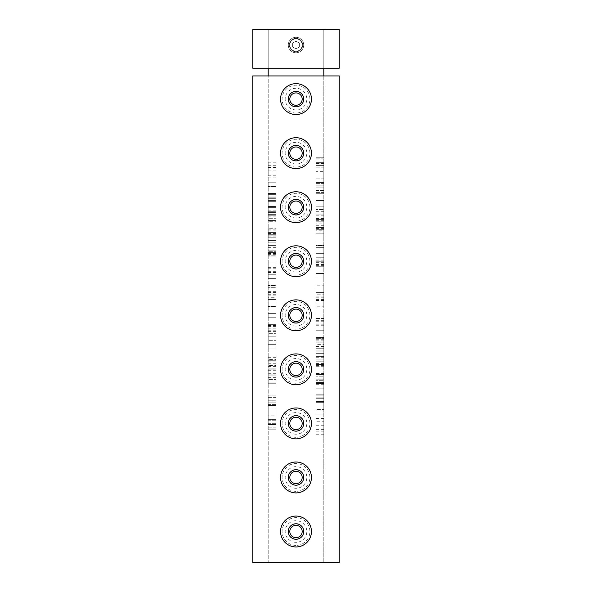 <?xml version="1.0" encoding="UTF-8"?>
<svg xmlns="http://www.w3.org/2000/svg" width="592" height="592" viewBox="0 0 592 592"><rect width="100%" height="100%" fill="white"/><g stroke="black" fill="none" stroke-linecap="round" stroke-linejoin="round"><path stroke-width="0.44" stroke-dasharray="2.96 2.22" d="M339.238 562.4L252.762 562.4L252.762 75.931L339.238 75.931L339.238 562.4M339.238 68.206L252.762 68.206L252.762 29.6L339.238 29.6L339.238 68.206M296 51.223A6.179 6.179 0 0 1 289.821 45.044A6.179 6.179 0 0 1 296 38.865A6.179 6.179 0 0 1 302.179 45.044A6.179 6.179 0 0 1 296 51.223A6.179 6.179 0 0 1 289.821 45.044A6.179 6.179 0 0 1 296 38.865A6.179 6.179 0 0 1 302.179 45.044A6.179 6.179 0 0 1 296 51.223M268.198 68.206L268.198 29.6L323.802 29.6L323.802 68.206M323.802 75.931L323.802 562.4L323.802 29.6L268.198 29.6L268.198 562.4L268.198 75.931M268.198 415.88L268.198 395.034L268.198 424.568L268.198 415.88L275.924 415.88L275.924 404.588L275.924 419.358L275.924 415.88L268.198 415.88M268.198 383.742L268.198 355.94L268.198 388.078L268.198 383.742L275.924 383.742L275.924 388.078L275.924 382.003L275.924 383.742L268.198 383.742M268.198 344.648L268.198 324.668L268.198 348.991L268.198 344.648L275.924 344.648L275.924 348.991L275.924 342.909L275.924 344.648L268.198 344.648M268.198 313.375L268.198 317.719L268.198 313.375L268.198 317.719L268.198 313.375L275.924 313.375L275.924 317.719L275.924 313.375L275.924 317.719L275.924 313.375L268.198 313.375M268.198 287.312L268.198 306.427L268.198 287.312L275.924 287.312L275.924 295.134L275.924 287.312L268.198 287.312M268.198 274.281L268.198 262.989L268.198 278.625L268.198 274.281L275.924 274.281L275.924 278.625L275.924 262.989L275.924 274.281L268.198 274.281M268.198 228.238L268.198 256.04L268.198 228.238L275.924 228.238L275.924 232.582L275.924 228.238M268.198 221.29L268.198 193.495L268.198 221.29L275.924 221.29L275.924 220.424L275.924 221.29M268.198 175.254L268.198 162.223L268.198 175.254L275.924 175.254L275.924 165.693L275.924 182.203L275.924 162.223L275.924 175.254M268.198 234.321L268.198 251.696L268.198 234.321L275.924 234.321L275.924 232.582L275.924 252.562L275.924 234.321L275.924 247.352L275.924 234.321L268.198 234.321L275.924 234.321M296 546.956A15.444 15.444 0 0 1 280.556 531.512A15.444 15.444 0 0 1 296 516.069A15.444 15.444 0 0 1 311.444 531.512A15.444 15.444 0 0 1 296 546.956A15.444 15.444 0 0 1 280.556 531.512A15.444 15.444 0 0 1 296 516.069A15.444 15.444 0 0 1 311.444 531.512A15.444 15.444 0 0 1 296 546.956A15.444 15.444 0 0 0 311.444 531.512A15.444 15.444 0 0 0 296 516.069A15.444 15.444 0 0 0 280.556 531.512A15.444 15.444 0 0 0 296 546.956M296 492.907A15.444 15.444 0 0 1 280.556 477.463A15.444 15.444 0 0 1 296 462.019A15.444 15.444 0 0 1 311.444 477.463A15.444 15.444 0 0 1 296 492.907A15.444 15.444 0 0 1 280.556 477.463A15.444 15.444 0 0 1 296 462.019A15.444 15.444 0 0 1 311.444 477.463A15.444 15.444 0 0 1 296 492.907A15.444 15.444 0 0 0 311.444 477.463A15.444 15.444 0 0 0 296 462.019A15.444 15.444 0 0 0 280.556 477.463A15.444 15.444 0 0 0 296 492.907M296 438.85A15.444 15.444 0 0 1 280.556 423.406A15.444 15.444 0 0 1 296 407.962A15.444 15.444 0 0 1 311.444 423.406A15.444 15.444 0 0 1 296 438.85A15.444 15.444 0 0 1 280.556 423.406A15.444 15.444 0 0 1 296 407.962A15.444 15.444 0 0 1 311.444 423.406A15.444 15.444 0 0 1 296 438.85A15.444 15.444 0 0 0 311.444 423.406A15.444 15.444 0 0 0 296 407.962A15.444 15.444 0 0 0 280.556 423.406A15.444 15.444 0 0 0 296 438.85M296 384.8A15.444 15.444 0 0 1 280.556 369.356A15.444 15.444 0 0 1 296 353.912A15.444 15.444 0 0 1 311.444 369.356A15.444 15.444 0 0 1 296 384.8A15.444 15.444 0 0 1 280.556 369.356A15.444 15.444 0 0 1 296 353.912A15.444 15.444 0 0 1 311.444 369.356A15.444 15.444 0 0 1 296 384.8A15.444 15.444 0 0 0 311.444 369.356A15.444 15.444 0 0 0 296 353.912A15.444 15.444 0 0 0 280.556 369.356A15.444 15.444 0 0 0 296 384.8M296 330.75A15.444 15.444 0 0 1 280.556 315.307A15.444 15.444 0 0 1 296 299.863A15.444 15.444 0 0 1 311.444 315.307A15.444 15.444 0 0 1 296 330.75A15.444 15.444 0 0 1 280.556 315.307A15.444 15.444 0 0 1 296 299.863A15.444 15.444 0 0 1 311.444 315.307A15.444 15.444 0 0 1 296 330.75A15.444 15.444 0 0 0 311.444 315.307A15.444 15.444 0 0 0 296 299.863A15.444 15.444 0 0 0 280.556 315.307A15.444 15.444 0 0 0 296 330.75M296 276.693A15.444 15.444 0 0 1 280.556 261.25A15.444 15.444 0 0 1 296 245.806A15.444 15.444 0 0 1 311.444 261.25A15.444 15.444 0 0 1 296 276.693A15.444 15.444 0 0 1 280.556 261.25A15.444 15.444 0 0 1 296 245.806A15.444 15.444 0 0 1 311.444 261.25A15.444 15.444 0 0 1 296 276.693A15.444 15.444 0 0 0 311.444 261.25A15.444 15.444 0 0 0 296 245.806A15.444 15.444 0 0 0 280.556 261.25A15.444 15.444 0 0 0 296 276.693M296 222.644A15.444 15.444 0 0 1 280.556 207.2A15.444 15.444 0 0 1 296 191.756A15.444 15.444 0 0 1 311.444 207.2A15.444 15.444 0 0 1 296 222.644A15.444 15.444 0 0 1 280.556 207.2A15.444 15.444 0 0 1 296 191.756A15.444 15.444 0 0 1 311.444 207.2A15.444 15.444 0 0 1 296 222.644A15.444 15.444 0 0 0 311.444 207.2A15.444 15.444 0 0 0 296 191.756A15.444 15.444 0 0 0 280.556 207.2A15.444 15.444 0 0 0 296 222.644M296 168.594A15.444 15.444 0 0 1 280.556 153.15A15.444 15.444 0 0 1 296 137.707A15.444 15.444 0 0 1 311.444 153.15A15.444 15.444 0 0 1 296 168.594A15.444 15.444 0 0 1 280.556 153.15A15.444 15.444 0 0 1 296 137.707A15.444 15.444 0 0 1 311.444 153.15A15.444 15.444 0 0 1 296 168.594A15.444 15.444 0 0 0 311.444 153.15A15.444 15.444 0 0 0 296 137.707A15.444 15.444 0 0 0 280.556 153.15A15.444 15.444 0 0 0 296 168.594M296 114.537A15.444 15.444 0 0 1 280.556 99.093A15.444 15.444 0 0 1 296 83.65A15.444 15.444 0 0 1 311.444 99.093A15.444 15.444 0 0 1 296 114.537A15.444 15.444 0 0 1 280.556 99.093A15.444 15.444 0 0 1 296 83.65A15.444 15.444 0 0 1 311.444 99.093A15.444 15.444 0 0 1 296 114.537A15.444 15.444 0 0 0 311.444 99.093A15.444 15.444 0 0 0 296 83.65A15.444 15.444 0 0 0 280.556 99.093A15.444 15.444 0 0 0 296 114.537M296 52.762A7.718 7.718 0 0 1 288.282 45.044A7.718 7.718 0 0 1 296 37.318A7.718 7.718 0 0 1 303.718 45.044A7.718 7.718 0 0 1 296 52.762A7.718 7.718 0 0 1 288.282 45.044A7.718 7.718 0 0 1 296 37.318A7.718 7.718 0 0 1 303.718 45.044A7.718 7.718 0 0 1 296 52.762M296 542.324A10.811 10.811 0 0 1 285.189 531.512A10.811 10.811 0 0 1 296 520.701A10.811 10.811 0 0 1 306.811 531.512A10.811 10.811 0 0 1 296 542.324M296 539.43A7.911 7.911 0 0 1 288.089 531.512A7.911 7.911 0 0 1 296 523.602A7.911 7.911 0 0 1 303.911 531.512A7.911 7.911 0 0 1 296 539.43M296 488.274A10.811 10.811 0 0 1 285.189 477.463A10.811 10.811 0 0 1 296 466.651A10.811 10.811 0 0 1 306.811 477.463A10.811 10.811 0 0 1 296 488.274M296 485.373A7.911 7.911 0 0 1 288.089 477.463A7.911 7.911 0 0 1 296 469.545A7.911 7.911 0 0 1 303.911 477.463A7.911 7.911 0 0 1 296 485.373M296 434.217A10.811 10.811 0 0 1 285.189 423.406A10.811 10.811 0 0 1 296 412.602A10.811 10.811 0 0 1 306.811 423.406A10.811 10.811 0 0 1 296 434.217M296 431.324A7.911 7.911 0 0 1 288.089 423.406A7.911 7.911 0 0 1 296 415.495A7.911 7.911 0 0 1 303.911 423.406A7.911 7.911 0 0 1 296 431.324M296 380.168A10.811 10.811 0 0 1 285.189 369.356A10.811 10.811 0 0 1 296 358.545A10.811 10.811 0 0 1 306.811 369.356A10.811 10.811 0 0 1 296 380.168M296 377.267A7.911 7.911 0 0 1 288.089 369.356A7.911 7.911 0 0 1 296 361.446A7.911 7.911 0 0 1 303.911 369.356A7.911 7.911 0 0 1 296 377.267M296 326.118A10.811 10.811 0 0 1 285.189 315.307A10.811 10.811 0 0 1 296 304.495A10.811 10.811 0 0 1 306.811 315.307A10.811 10.811 0 0 1 296 326.118M296 323.217A7.911 7.911 0 0 1 288.089 315.307A7.911 7.911 0 0 1 296 307.389A7.911 7.911 0 0 1 303.911 315.307A7.911 7.911 0 0 1 296 323.217M296 272.061A10.811 10.811 0 0 1 285.189 261.25A10.811 10.811 0 0 1 296 250.438A10.811 10.811 0 0 1 306.811 261.25A10.811 10.811 0 0 1 296 272.061M296 269.168A7.911 7.911 0 0 1 288.089 261.25A7.911 7.911 0 0 1 296 253.339A7.911 7.911 0 0 1 303.911 261.25A7.911 7.911 0 0 1 296 269.168M296 218.011A10.811 10.811 0 0 1 285.189 207.2A10.811 10.811 0 0 1 296 196.389A10.811 10.811 0 0 1 306.811 207.2A10.811 10.811 0 0 1 296 218.011M296 215.111A7.911 7.911 0 0 1 288.089 207.2A7.911 7.911 0 0 1 296 199.289A7.911 7.911 0 0 1 303.911 207.2A7.911 7.911 0 0 1 296 215.111M296 163.962A10.811 10.811 0 0 1 285.189 153.15A10.811 10.811 0 0 1 296 142.339A10.811 10.811 0 0 1 306.811 153.15A10.811 10.811 0 0 1 296 163.962M296 161.061A7.911 7.911 0 0 1 288.089 153.15A7.911 7.911 0 0 1 296 145.232A7.911 7.911 0 0 1 303.911 153.15A7.911 7.911 0 0 1 296 161.061M296 109.905A10.811 10.811 0 0 1 285.189 99.093A10.811 10.811 0 0 1 296 88.282A10.811 10.811 0 0 1 306.811 99.093A10.811 10.811 0 0 1 296 109.905M296 107.011A7.911 7.911 0 0 1 288.089 99.093A7.911 7.911 0 0 1 296 91.183A7.911 7.911 0 0 1 303.911 99.093A7.911 7.911 0 0 1 296 107.011M296 38.354A6.69 6.69 0 0 1 302.69 45.044A6.69 6.69 0 0 1 296 51.733A6.69 6.69 0 0 1 289.31 45.044A6.69 6.69 0 0 1 296 38.354A6.69 6.69 0 0 0 289.31 45.044A6.69 6.69 0 0 0 296 51.733A6.69 6.69 0 0 0 302.69 45.044A6.69 6.69 0 0 0 296 38.354M299.345 43.112L299.345 46.975L296 48.907L292.655 46.975L292.655 43.112L296 41.181L299.345 43.112L299.345 46.975L296 48.907L292.655 46.975L292.655 43.112L296 41.181L299.345 43.112M323.802 171.68L323.802 193.303L323.802 162.674L323.802 171.68L316.076 171.68L316.076 183.394L316.076 168.076L316.076 171.68L323.802 171.68M323.802 205.01L323.802 233.84L323.802 200.51L323.802 205.01L316.076 205.01L316.076 200.51L316.076 206.815L316.076 205.01L323.802 205.01M323.802 245.554L323.802 266.274L323.802 241.048L323.802 245.554L316.076 245.554L316.076 241.048L316.076 247.352L316.076 245.554L323.802 245.554M323.802 277.981L323.802 273.482L323.802 277.981L323.802 273.482L323.802 277.981L316.076 277.981L316.076 273.482L316.076 277.981L316.076 273.482L316.076 277.981L323.802 277.981M323.802 305.006L323.802 285.189L323.802 305.006L316.076 305.006L316.076 296.903L316.076 305.006L323.802 305.006M323.802 318.518L323.802 330.232L323.802 314.019L323.802 318.518L316.076 318.518L316.076 314.019L316.076 330.232L316.076 318.518L323.802 318.518M323.802 366.27L323.802 337.44L323.802 366.27L316.076 366.27L316.076 361.764L316.076 366.27M323.802 373.478L323.802 402.301L323.802 373.478L316.076 373.478L316.076 374.373L316.076 373.478M323.802 421.223L323.802 434.735L323.802 421.223L316.076 421.223L316.076 431.131L316.076 414.015L316.076 434.735L316.076 421.223M323.802 359.958L323.802 341.947L323.802 359.958L316.076 359.958L316.076 361.764L316.076 341.044L316.076 359.958L316.076 346.446L316.076 359.958L323.802 359.958L316.076 359.958M323.802 167.173L316.076 167.173L316.076 163.57L316.076 167.173L323.802 167.173M323.802 178.888L316.076 178.888L316.076 182.491L316.076 178.888L323.802 178.888M323.802 183.394L316.076 183.394L316.076 186.998L316.076 183.394L323.802 183.394M323.802 186.998L316.076 186.998L316.076 190.602L316.076 182.491L316.076 187.893L316.076 186.998L323.802 186.998M323.802 190.602L316.076 190.602L316.076 192.4L316.076 190.602L323.802 190.602M323.802 192.4L316.076 192.4L316.076 193.303L316.076 192.4L323.802 192.4M323.802 193.303L316.076 193.303L323.802 193.303M323.802 163.57L316.076 163.57L316.076 159.966L316.076 168.076L316.076 162.674L316.076 163.57L323.802 163.57M323.802 159.966L316.076 159.966L316.076 158.168L316.076 159.966L323.802 159.966M323.802 158.168L316.076 158.168L316.076 157.265L316.076 158.168L323.802 158.168M323.802 157.265L316.076 157.265L323.802 157.265M316.076 209.516L316.076 213.12L316.076 209.516L323.802 209.516L316.076 209.516M316.076 215.821L316.076 221.23L316.076 215.821L323.802 215.821M316.076 223.931L316.076 227.535L316.076 223.931L323.802 223.931M316.076 230.236L316.076 233.84L316.076 230.236L323.802 230.236M316.076 250.053L316.076 253.657L316.076 250.053L323.802 250.053L316.076 250.053M316.076 257.261L316.076 266.274L316.076 257.261L323.802 257.261L316.076 257.261M316.076 294.202L316.076 296.903L316.076 292.396L316.076 294.202L323.802 294.202M316.076 285.189L316.076 292.396L316.076 285.189L323.802 285.189L316.076 285.189M316.076 306.811L316.076 296.903L316.076 306.811L323.802 306.811L316.076 306.811M316.076 338.343L316.076 353.653L316.076 338.343L323.802 338.343L316.076 338.343M316.076 344.648L316.076 342.842L316.076 344.648L323.802 344.648M316.076 341.947L316.076 342.842L316.076 341.947L323.802 341.947L316.076 341.947M316.076 376.179L316.076 374.373L316.076 377.977L316.076 376.179L323.802 376.179L316.076 376.179M316.076 380.678L316.076 402.301L316.076 377.977L316.076 380.678L323.802 380.678L316.076 380.678M316.076 409.509L316.076 414.015L316.076 409.509L323.802 409.509L316.076 409.509M323.802 168.076L316.076 168.076L323.802 168.076M323.802 165.375L316.076 165.375L323.802 165.375M323.802 162.674L316.076 162.674L323.802 162.674M323.802 182.491L316.076 182.491L323.802 182.491M323.802 185.192L316.076 185.192L323.802 185.192M323.802 187.893L316.076 187.893L323.802 187.893M323.802 200.51L316.076 200.51L323.802 200.51M323.802 206.815L316.076 206.815L323.802 206.815M323.802 213.12L316.076 213.12L323.802 213.12M323.802 218.522L316.076 218.522M323.802 221.23L316.076 221.23L323.802 221.23M323.802 227.535L316.076 227.535L323.802 227.535M323.802 232.042L316.076 232.042M323.802 233.84L316.076 233.84L323.802 233.84M323.802 229.333L316.076 229.333L323.802 229.333M323.802 228.438L316.076 228.438M323.802 225.73L316.076 225.73M323.802 223.029L316.076 223.029M323.802 220.328L316.076 220.328M323.802 219.425L316.076 219.425L323.802 219.425M323.802 214.918L316.076 214.918L323.802 214.918M323.802 214.023L316.076 214.023M323.802 211.322L316.076 211.322M323.802 241.048L316.076 241.048L323.802 241.048M323.802 247.352L316.076 247.352L323.802 247.352M323.802 253.657L316.076 253.657L323.802 253.657M323.802 259.962L316.076 259.962M323.802 262.67L316.076 262.67M323.802 264.469L316.076 264.469M323.802 265.371L316.076 265.371M323.802 266.274L316.076 266.274L323.802 266.274M323.802 261.768L316.076 261.768L323.802 261.768M323.802 260.865L316.076 260.865M323.802 259.067L316.076 259.067M323.802 273.482L316.076 273.482L323.802 273.482M323.802 300.507L316.076 300.507M323.802 299.604L316.076 299.604M323.802 296.903L316.076 296.903M323.802 292.396L316.076 292.396L323.802 292.396M323.802 297.798L316.076 297.798M323.802 314.019L316.076 314.019L323.802 314.019M323.802 320.324L316.076 320.324M323.802 323.025L316.076 323.025M323.802 325.726L316.076 325.726M323.802 330.232L316.076 330.232L323.802 330.232M323.802 324.83L316.076 324.83M323.802 321.227L316.076 321.227M323.802 365.368L316.076 365.368M323.802 361.764L316.076 361.764L323.802 361.764M323.802 360.861L316.076 360.861M323.802 359.063L316.076 359.063L323.802 359.063M323.802 356.362L316.076 356.362L323.802 356.362M323.802 351.855L316.076 351.855L323.802 351.855M323.802 346.446L316.076 346.446M323.802 342.842L316.076 342.842L323.802 342.842M323.802 341.044L316.076 341.044L323.802 341.044M323.802 337.44L316.076 337.44L323.802 337.44M323.802 339.238L316.076 339.238M323.802 350.05L316.076 350.05L323.802 350.05M323.802 357.257L316.076 357.257M323.802 353.653L316.076 353.653L323.802 353.653M323.802 348.251L316.076 348.251L323.802 348.251M323.802 340.141L316.076 340.141M323.802 363.562L316.076 363.562M323.802 364.465L316.076 364.465L323.802 364.465M323.802 374.373L316.076 374.373L323.802 374.373M323.802 377.977L316.076 377.977L323.802 377.977M323.802 383.387L316.076 383.387L323.802 383.387M323.802 388.789L316.076 388.789L323.802 388.789M323.802 395.093L316.076 395.093L323.802 395.093M323.802 398.697L316.076 398.697L323.802 398.697M323.802 401.398L316.076 401.398L323.802 401.398M323.802 402.301L316.076 402.301L323.802 402.301M323.802 397.802L316.076 397.802L323.802 397.802M323.802 396.899L316.076 396.899L323.802 396.899M323.802 394.198L316.076 394.198L323.802 394.198M323.802 387.886L316.076 387.886L323.802 387.886M323.802 384.282L316.076 384.282M323.802 382.484L316.076 382.484L323.802 382.484M323.802 379.783L316.076 379.783L323.802 379.783M323.802 378.88L316.076 378.88M323.802 431.131L316.076 431.131M323.802 434.735L316.076 434.735M323.802 429.326L316.076 429.326M323.802 418.522L316.076 418.522M323.802 414.015L316.076 414.015L323.802 414.015M323.802 425.722L316.076 425.722M296 545.41A13.897 13.897 0 0 1 282.103 531.512A13.897 13.897 0 0 1 296 517.615A13.897 13.897 0 0 1 309.897 531.512A13.897 13.897 0 0 1 296 545.41M296 491.36A13.897 13.897 0 0 1 282.103 477.463A13.897 13.897 0 0 1 296 463.558A13.897 13.897 0 0 1 309.897 477.463A13.897 13.897 0 0 1 296 491.36M296 437.31A13.897 13.897 0 0 1 282.103 423.406A13.897 13.897 0 0 1 296 409.509A13.897 13.897 0 0 1 309.897 423.406A13.897 13.897 0 0 1 296 437.31M296 383.253A13.897 13.897 0 0 1 282.103 369.356A13.897 13.897 0 0 1 296 355.459A13.897 13.897 0 0 1 309.897 369.356A13.897 13.897 0 0 1 296 383.253M296 329.204A13.897 13.897 0 0 1 282.103 315.307A13.897 13.897 0 0 1 296 301.402A13.897 13.897 0 0 1 309.897 315.307A13.897 13.897 0 0 1 296 329.204M296 275.154A13.897 13.897 0 0 1 282.103 261.25A13.897 13.897 0 0 1 296 247.352A13.897 13.897 0 0 1 309.897 261.25A13.897 13.897 0 0 1 296 275.154M296 221.097A13.897 13.897 0 0 1 282.103 207.2A13.897 13.897 0 0 1 296 193.303A13.897 13.897 0 0 1 309.897 207.2A13.897 13.897 0 0 1 296 221.097M296 167.048A13.897 13.897 0 0 1 282.103 153.15A13.897 13.897 0 0 1 296 139.246A13.897 13.897 0 0 1 309.897 153.15A13.897 13.897 0 0 1 296 167.048M296 112.998A13.897 13.897 0 0 1 282.103 99.093A13.897 13.897 0 0 1 296 85.196A13.897 13.897 0 0 1 309.897 99.093A13.897 13.897 0 0 1 296 112.998M268.198 420.224L275.924 420.224L275.924 423.702L275.924 420.224L268.198 420.224M268.198 408.931L275.924 408.931L275.924 405.453L275.924 408.931L268.198 408.931M268.198 404.588L275.924 404.588L275.924 401.11L275.924 404.588L268.198 404.588M268.198 401.11L275.924 401.11L275.924 397.639L275.924 405.453L275.924 400.244L275.924 401.11L268.198 401.11M268.198 397.639L275.924 397.639L275.924 395.9L275.924 397.639L268.198 397.639M268.198 395.9L275.924 395.9L275.924 395.034L275.924 395.9L268.198 395.9M268.198 395.034L275.924 395.034L268.198 395.034M268.198 423.702L275.924 423.702L275.924 427.172L275.924 419.358L275.924 424.568L275.924 423.702L268.198 423.702M268.198 427.172L275.924 427.172L275.924 428.911L275.924 427.172L268.198 427.172M268.198 428.911L275.924 428.911L275.924 429.777L275.924 428.911L268.198 428.911M268.198 429.777L275.924 429.777L268.198 429.777M275.924 379.398L275.924 375.92L275.924 379.398L268.198 379.398L275.924 379.398M275.924 373.315L275.924 368.098L275.924 373.315L268.198 373.315M275.924 365.493L275.924 362.023L275.924 365.493L268.198 365.493M275.924 359.418L275.924 355.94L275.924 359.418L268.198 359.418M275.924 340.304L275.924 336.826L275.924 340.304L268.198 340.304L275.924 340.304M275.924 333.355L275.924 324.668L275.924 333.355L268.198 333.355L275.924 333.355M275.924 297.739L275.924 295.134L275.924 299.478L275.924 297.739L268.198 297.739M275.924 306.427L275.924 299.478L275.924 306.427L268.198 306.427L275.924 306.427M275.924 285.573L275.924 295.134L275.924 285.573L268.198 285.573L275.924 285.573M275.924 255.174L275.924 240.404L275.924 255.174L268.198 255.174L275.924 255.174M275.924 249.091L275.924 247.352L275.924 250.83L275.924 249.091L268.198 249.091M275.924 251.696L275.924 250.83L275.924 251.696L268.198 251.696L275.924 251.696M275.924 218.685L275.924 220.424L275.924 216.946L275.924 218.685L268.198 218.685L275.924 218.685M275.924 214.341L275.924 193.495L275.924 216.946L275.924 214.341L268.198 214.341L275.924 214.341M275.924 186.547L275.924 182.203L275.924 186.547L268.198 186.547L275.924 186.547M268.198 419.358L275.924 419.358L268.198 419.358M268.198 421.963L275.924 421.963L268.198 421.963M268.198 424.568L275.924 424.568L268.198 424.568M268.198 405.453L275.924 405.453L268.198 405.453M268.198 402.849L275.924 402.849L268.198 402.849M268.198 400.244L275.924 400.244L268.198 400.244M268.198 388.078L275.924 388.078L268.198 388.078M268.198 382.003L275.924 382.003L268.198 382.003M268.198 375.92L275.924 375.92L268.198 375.92M268.198 370.71L275.924 370.71M268.198 368.098L275.924 368.098L268.198 368.098M268.198 362.023L275.924 362.023L268.198 362.023M268.198 357.679L275.924 357.679M268.198 355.94L275.924 355.94L268.198 355.94M268.198 360.284L275.924 360.284L268.198 360.284M268.198 361.15L275.924 361.15M268.198 363.762L275.924 363.762M268.198 366.367L275.924 366.367M268.198 368.971L275.924 368.971M268.198 369.837L275.924 369.837L268.198 369.837M268.198 374.181L275.924 374.181L268.198 374.181M268.198 375.054L275.924 375.054M268.198 377.659L275.924 377.659M268.198 348.991L275.924 348.991L268.198 348.991M268.198 342.909L275.924 342.909L268.198 342.909M268.198 336.826L275.924 336.826L268.198 336.826M268.198 330.75L275.924 330.75M268.198 328.138L275.924 328.138M268.198 326.407L275.924 326.407M268.198 325.533L275.924 325.533M268.198 324.668L275.924 324.668L268.198 324.668M268.198 329.011L275.924 329.011L268.198 329.011M268.198 329.877L275.924 329.877M268.198 331.616L275.924 331.616M268.198 317.719L275.924 317.719L268.198 317.719M268.198 291.656L275.924 291.656M268.198 292.522L275.924 292.522M268.198 295.134L275.924 295.134M268.198 299.478L275.924 299.478L268.198 299.478M268.198 294.261L275.924 294.261M268.198 278.625L275.924 278.625L268.198 278.625M268.198 272.542L275.924 272.542M268.198 269.937L275.924 269.937M268.198 267.332L275.924 267.332M268.198 262.989L275.924 262.989L268.198 262.989M268.198 268.198L275.924 268.198M268.198 271.676L275.924 271.676M268.198 229.111L275.924 229.111M268.198 232.582L275.924 232.582L268.198 232.582M268.198 233.455L275.924 233.455M268.198 235.194L275.924 235.194L268.198 235.194M268.198 237.799L275.924 237.799L268.198 237.799M268.198 242.143L275.924 242.143L268.198 242.143M268.198 247.352L275.924 247.352M268.198 250.83L275.924 250.83L268.198 250.83M268.198 252.562L275.924 252.562L268.198 252.562M268.198 256.04L275.924 256.04L268.198 256.04M268.198 254.301L275.924 254.301M268.198 243.882L275.924 243.882L268.198 243.882M268.198 236.926L275.924 236.926M268.198 240.404L275.924 240.404L268.198 240.404M268.198 245.613L275.924 245.613L268.198 245.613M268.198 253.435L275.924 253.435M268.198 230.85L275.924 230.85M268.198 229.977L275.924 229.977L268.198 229.977M268.198 220.424L275.924 220.424L268.198 220.424M268.198 216.946L275.924 216.946L268.198 216.946M268.198 211.736L275.924 211.736L268.198 211.736M268.198 206.527L275.924 206.527L268.198 206.527M268.198 200.444L275.924 200.444L268.198 200.444M268.198 196.966L275.924 196.966L268.198 196.966M268.198 194.361L275.924 194.361L268.198 194.361M268.198 193.495L275.924 193.495L268.198 193.495M268.198 197.839L275.924 197.839L268.198 197.839M268.198 198.705L275.924 198.705L268.198 198.705M268.198 201.31L275.924 201.31L268.198 201.31M268.198 207.392L275.924 207.392L268.198 207.392M268.198 210.87L275.924 210.87M268.198 212.602L275.924 212.602L268.198 212.602M268.198 215.214L275.924 215.214L268.198 215.214M268.198 216.08L275.924 216.08M268.198 165.693L275.924 165.693M268.198 162.223L275.924 162.223M268.198 167.432L275.924 167.432M268.198 177.859L275.924 177.859M268.198 182.203L275.924 182.203L268.198 182.203M268.198 170.91L275.924 170.91M296 539.238A7.718 7.718 0 0 0 303.718 531.512A7.718 7.718 0 0 0 296 523.794A7.718 7.718 0 0 0 288.282 531.512A7.718 7.718 0 0 0 296 539.238M296 537.691A6.179 6.179 0 0 0 302.179 531.512A6.179 6.179 0 0 0 296 525.333A6.179 6.179 0 0 0 289.821 531.512A6.179 6.179 0 0 0 296 537.691M296 485.181A7.718 7.718 0 0 0 303.718 477.463A7.718 7.718 0 0 0 296 469.737A7.718 7.718 0 0 0 288.282 477.463A7.718 7.718 0 0 0 296 485.181M296 483.642A6.179 6.179 0 0 0 302.179 477.463A6.179 6.179 0 0 0 296 471.284A6.179 6.179 0 0 0 289.821 477.463A6.179 6.179 0 0 0 296 483.642M296 431.131A7.718 7.718 0 0 0 303.718 423.406A7.718 7.718 0 0 0 296 415.688A7.718 7.718 0 0 0 288.282 423.406A7.718 7.718 0 0 0 296 431.131M296 429.585A6.179 6.179 0 0 0 302.179 423.406A6.179 6.179 0 0 0 296 417.234A6.179 6.179 0 0 0 289.821 423.406A6.179 6.179 0 0 0 296 429.585M296 377.082A7.718 7.718 0 0 0 303.718 369.356A7.718 7.718 0 0 0 296 361.638A7.718 7.718 0 0 0 288.282 369.356A7.718 7.718 0 0 0 296 377.082M296 375.535A6.179 6.179 0 0 0 302.179 369.356A6.179 6.179 0 0 0 296 363.177A6.179 6.179 0 0 0 289.821 369.356A6.179 6.179 0 0 0 296 375.535M296 323.025A7.718 7.718 0 0 0 303.718 315.307A7.718 7.718 0 0 0 296 307.581A7.718 7.718 0 0 0 288.282 315.307A7.718 7.718 0 0 0 296 323.025M296 321.478A6.179 6.179 0 0 0 302.179 315.307A6.179 6.179 0 0 0 296 309.128A6.179 6.179 0 0 0 289.821 315.307A6.179 6.179 0 0 0 296 321.478M296 268.975A7.718 7.718 0 0 0 303.718 261.25A7.718 7.718 0 0 0 296 253.531A7.718 7.718 0 0 0 288.282 261.25A7.718 7.718 0 0 0 296 268.975M296 267.429A6.179 6.179 0 0 0 302.179 261.25A6.179 6.179 0 0 0 296 255.078A6.179 6.179 0 0 0 289.821 261.25A6.179 6.179 0 0 0 296 267.429M296 214.918A7.718 7.718 0 0 0 303.718 207.2A7.718 7.718 0 0 0 296 199.482A7.718 7.718 0 0 0 288.282 207.2A7.718 7.718 0 0 0 296 214.918M296 213.379A6.179 6.179 0 0 0 302.179 207.2A6.179 6.179 0 0 0 296 201.021A6.179 6.179 0 0 0 289.821 207.2A6.179 6.179 0 0 0 296 213.379M296 160.869A7.718 7.718 0 0 0 303.718 153.15A7.718 7.718 0 0 0 296 145.425A7.718 7.718 0 0 0 288.282 153.15A7.718 7.718 0 0 0 296 160.869M296 159.322A6.179 6.179 0 0 0 302.179 153.15A6.179 6.179 0 0 0 296 146.971A6.179 6.179 0 0 0 289.821 153.15A6.179 6.179 0 0 0 296 159.322M296 106.819A7.718 7.718 0 0 0 303.718 99.093A7.718 7.718 0 0 0 296 91.375A7.718 7.718 0 0 0 288.282 99.093A7.718 7.718 0 0 0 296 106.819M296 105.272A6.179 6.179 0 0 0 302.179 99.093A6.179 6.179 0 0 0 296 92.922A6.179 6.179 0 0 0 289.821 99.093A6.179 6.179 0 0 0 296 105.272"/><path stroke-width="0.89" d="M252.762 562.4L339.238 562.4L339.238 75.931L252.762 75.931L252.762 562.4M252.762 68.206L339.238 68.206L339.238 29.6L252.762 29.6L252.762 68.206M296 546.956A15.444 15.444 0 0 0 311.444 531.512A15.444 15.444 0 0 0 296 516.069A15.444 15.444 0 0 0 280.556 531.512A15.444 15.444 0 0 0 296 546.956M296 492.907A15.444 15.444 0 0 0 311.444 477.463A15.444 15.444 0 0 0 296 462.019A15.444 15.444 0 0 0 280.556 477.463A15.444 15.444 0 0 0 296 492.907M296 438.85A15.444 15.444 0 0 0 311.444 423.406A15.444 15.444 0 0 0 296 407.962A15.444 15.444 0 0 0 280.556 423.406A15.444 15.444 0 0 0 296 438.85M296 384.8A15.444 15.444 0 0 0 311.444 369.356A15.444 15.444 0 0 0 296 353.912A15.444 15.444 0 0 0 280.556 369.356A15.444 15.444 0 0 0 296 384.8M296 330.75A15.444 15.444 0 0 0 311.444 315.307A15.444 15.444 0 0 0 296 299.863A15.444 15.444 0 0 0 280.556 315.307A15.444 15.444 0 0 0 296 330.75M296 276.693A15.444 15.444 0 0 0 311.444 261.25A15.444 15.444 0 0 0 296 245.806A15.444 15.444 0 0 0 280.556 261.25A15.444 15.444 0 0 0 296 276.693M296 222.644A15.444 15.444 0 0 0 311.444 207.2A15.444 15.444 0 0 0 296 191.756A15.444 15.444 0 0 0 280.556 207.2A15.444 15.444 0 0 0 296 222.644M296 168.594A15.444 15.444 0 0 0 311.444 153.15A15.444 15.444 0 0 0 296 137.707A15.444 15.444 0 0 0 280.556 153.15A15.444 15.444 0 0 0 296 168.594M296 114.537A15.444 15.444 0 0 0 311.444 99.093A15.444 15.444 0 0 0 296 83.65A15.444 15.444 0 0 0 280.556 99.093A15.444 15.444 0 0 0 296 114.537M268.198 75.931L268.198 68.206M323.802 68.206L323.802 75.931M296 539.238A7.718 7.718 0 0 0 303.718 531.512A7.718 7.718 0 0 0 296 523.794A7.718 7.718 0 0 0 288.282 531.512A7.718 7.718 0 0 0 296 539.238M296 537.691A6.179 6.179 0 0 0 302.179 531.512A6.179 6.179 0 0 0 296 525.333A6.179 6.179 0 0 0 289.821 531.512A6.179 6.179 0 0 0 296 537.691M296 485.181A7.718 7.718 0 0 0 303.718 477.463A7.718 7.718 0 0 0 296 469.737A7.718 7.718 0 0 0 288.282 477.463A7.718 7.718 0 0 0 296 485.181M296 483.642A6.179 6.179 0 0 0 302.179 477.463A6.179 6.179 0 0 0 296 471.284A6.179 6.179 0 0 0 289.821 477.463A6.179 6.179 0 0 0 296 483.642M296 431.131A7.718 7.718 0 0 0 303.718 423.406A7.718 7.718 0 0 0 296 415.688A7.718 7.718 0 0 0 288.282 423.406A7.718 7.718 0 0 0 296 431.131M296 429.585A6.179 6.179 0 0 0 302.179 423.406A6.179 6.179 0 0 0 296 417.234A6.179 6.179 0 0 0 289.821 423.406A6.179 6.179 0 0 0 296 429.585M296 377.082A7.718 7.718 0 0 0 303.718 369.356A7.718 7.718 0 0 0 296 361.638A7.718 7.718 0 0 0 288.282 369.356A7.718 7.718 0 0 0 296 377.082M296 375.535A6.179 6.179 0 0 0 302.179 369.356A6.179 6.179 0 0 0 296 363.177A6.179 6.179 0 0 0 289.821 369.356A6.179 6.179 0 0 0 296 375.535M296 323.025A7.718 7.718 0 0 0 303.718 315.307A7.718 7.718 0 0 0 296 307.581A7.718 7.718 0 0 0 288.282 315.307A7.718 7.718 0 0 0 296 323.025M296 321.478A6.179 6.179 0 0 0 302.179 315.307A6.179 6.179 0 0 0 296 309.128A6.179 6.179 0 0 0 289.821 315.307A6.179 6.179 0 0 0 296 321.478M296 268.975A7.718 7.718 0 0 0 303.718 261.25A7.718 7.718 0 0 0 296 253.531A7.718 7.718 0 0 0 288.282 261.25A7.718 7.718 0 0 0 296 268.975M296 267.429A6.179 6.179 0 0 0 302.179 261.25A6.179 6.179 0 0 0 296 255.078A6.179 6.179 0 0 0 289.821 261.25A6.179 6.179 0 0 0 296 267.429M296 214.918A7.718 7.718 0 0 0 303.718 207.2A7.718 7.718 0 0 0 296 199.482A7.718 7.718 0 0 0 288.282 207.2A7.718 7.718 0 0 0 296 214.918M296 213.379A6.179 6.179 0 0 0 302.179 207.2A6.179 6.179 0 0 0 296 201.021A6.179 6.179 0 0 0 289.821 207.2A6.179 6.179 0 0 0 296 213.379M296 160.869A7.718 7.718 0 0 0 303.718 153.15A7.718 7.718 0 0 0 296 145.425A7.718 7.718 0 0 0 288.282 153.15A7.718 7.718 0 0 0 296 160.869M296 159.322A6.179 6.179 0 0 0 302.179 153.15A6.179 6.179 0 0 0 296 146.971A6.179 6.179 0 0 0 289.821 153.15A6.179 6.179 0 0 0 296 159.322M296 106.819A7.718 7.718 0 0 0 303.718 99.093A7.718 7.718 0 0 0 296 91.375A7.718 7.718 0 0 0 288.282 99.093A7.718 7.718 0 0 0 296 106.819M296 105.272A6.179 6.179 0 0 0 302.179 99.093A6.179 6.179 0 0 0 296 92.922A6.179 6.179 0 0 0 289.821 99.093A6.179 6.179 0 0 0 296 105.272"/></g></svg>
